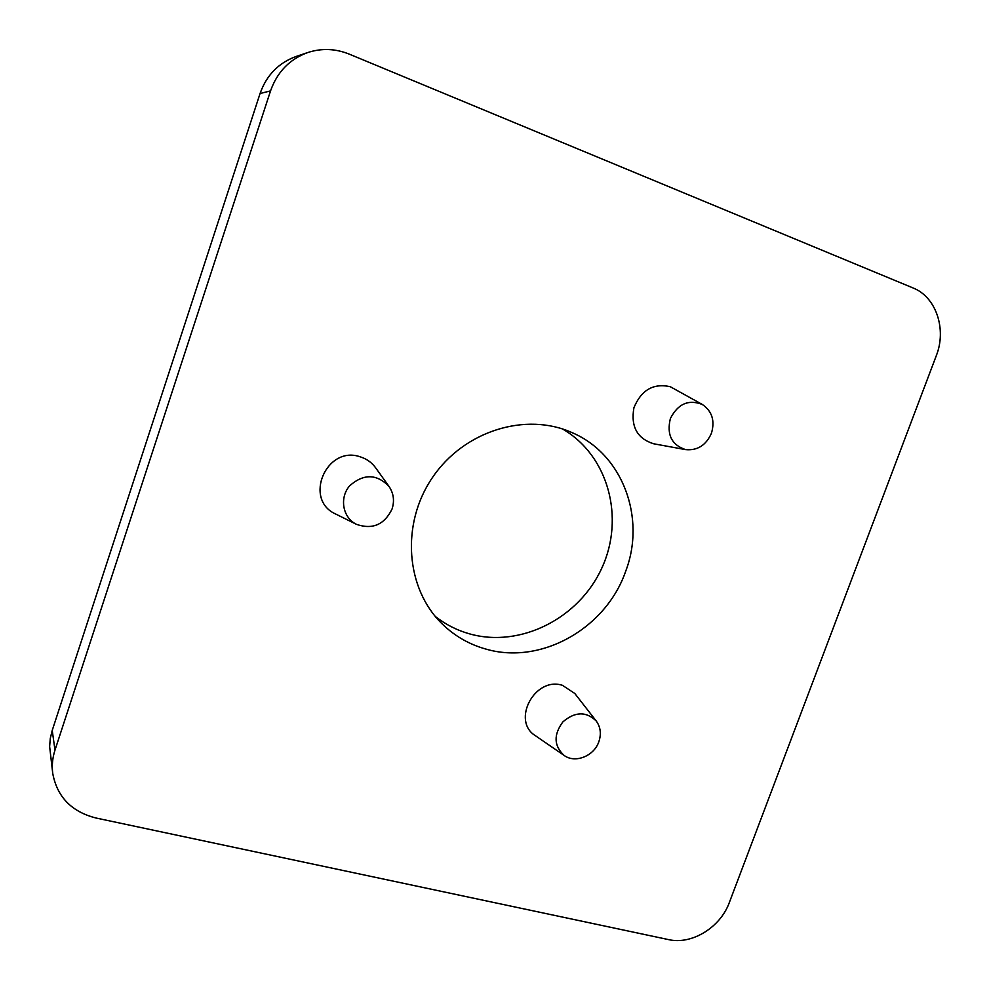 <?xml version="1.0" encoding="UTF-8"?>
<svg xmlns="http://www.w3.org/2000/svg" width="990" height="990" viewBox="0 0 990 990"><rect width="100%" height="100%" fill="white"/><g stroke="black" fill="none" stroke-linecap="round" stroke-linejoin="round"><path stroke-width="1.49" d="M936.268 355.769C946.873 329.237 936.119 296.938 913.015 287.942L349.173 54.104C335.449 48.572 321.663 48.052 307.828 52.52C289.662 59.152 277.225 71.948 270.542 90.894L54.995 750.086C52.495 757.845 51.74 765.629 52.742 773.45C57.135 796.913 71.552 811.763 95.981 818.012L668.559 939.609C691.787 945.042 720.435 927.383 729.345 902.509L936.268 355.769M52.742 773.45L49.636 746.571L50.28 738.441L52.223 730.41L260.061 93.518C266.508 75.252 278.499 62.902 296.06 56.492L307.828 52.52M625.705 571.205C646.049 517.98 622.883 454.373 572.294 432.729C526.049 411.692 463.939 430.774 432.42 477.588C400.566 524.156 405.764 588.926 442.394 624.146C454.806 636.125 469.272 644.428 485.768 649.044C541.146 665.367 606.14 628.291 625.705 571.205M596.19 720.943L574.819 693.507L562.481 685.34C534.872 676.22 511.026 720.869 535.479 735.756L564.152 755.457C575.202 763.637 594.074 756.075 598.851 741.708C601.462 733.912 600.571 726.994 596.19 720.943C586.092 711.228 574.992 711.538 562.889 721.883C553.422 734.729 553.843 745.916 564.152 755.457M388.959 486.35L375.569 467.726C371.782 462.565 366.82 458.976 360.657 456.972C326.65 444.473 302.829 499.628 335.845 514.107L356.462 524.341C372.549 529.848 384.417 524.725 392.077 508.959C394.676 500.779 393.636 493.243 388.959 486.35C376.67 473.777 363.578 473.579 349.693 485.768C339.112 497.834 342.689 517.733 356.462 524.341M702.331 404.477L670.292 386.719C653.363 382.982 641.248 389.998 633.922 407.744C630.618 426.529 637.164 438.533 653.561 443.755L685.55 449.608C697.443 450.747 706.08 445.277 711.451 433.224C715.089 420.713 712.045 411.135 702.331 404.477C688.557 399.131 677.902 403.821 670.379 418.535C666.53 434.561 671.591 444.918 685.55 449.608M562.506 428.967C608.466 455.462 625.061 518.005 601.833 568.037C579.088 618.28 520.542 648.202 469.706 633.909C457.095 630.358 445.624 624.529 435.278 616.436M54.995 750.086L52.223 730.41M260.061 93.518L270.542 90.894"/></g></svg>
